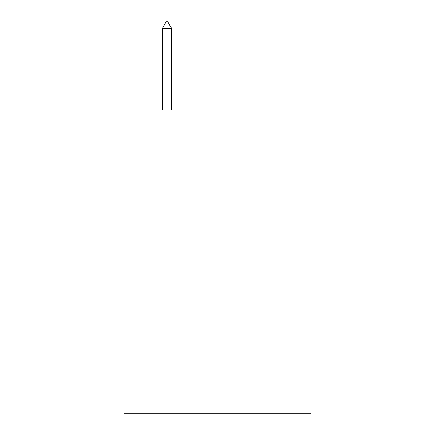 <?xml version="1.0" encoding="UTF-8"?>
<svg xmlns="http://www.w3.org/2000/svg" width="435" height="435" viewBox="0 0 435 435"><rect width="100%" height="100%" fill="white"/><g stroke="black" fill="none" stroke-linecap="round" stroke-linejoin="round"><path stroke-width="0.65" d="M310.954 110.153L310.954 413.25L124.046 413.25L124.046 110.153L310.954 110.153M171.531 28.318L167.741 21.75L166.224 21.75L162.44 28.318L171.531 28.318L171.531 110.153M162.44 28.318L162.44 110.153"/></g></svg>
